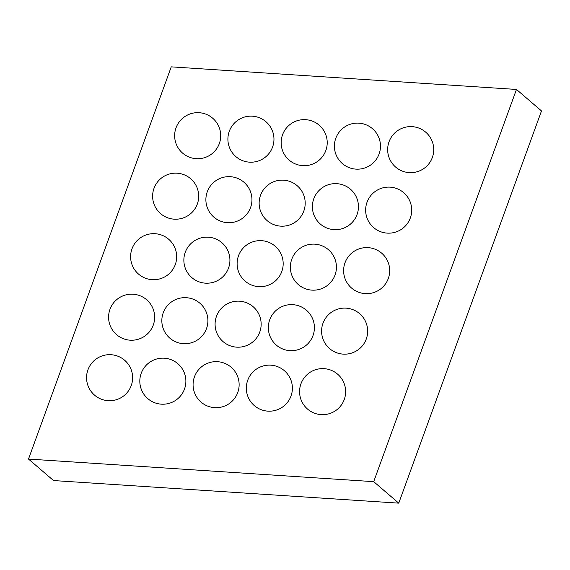 <?xml version="1.0" encoding="UTF-8"?>
<svg xmlns="http://www.w3.org/2000/svg" width="570" height="570" viewBox="0 0 570 570"><rect width="100%" height="100%" fill="white"/><g stroke="black" fill="none" stroke-linecap="round" stroke-linejoin="round"><path stroke-width="0.85" d="M516.463 89.447L373.706 481.657L398.751 503.146L541.5 110.936L516.463 89.447L171.249 66.854L28.5 459.064L53.537 480.553L398.751 503.146M373.706 481.657L28.5 459.064M389.046 141.759A23.028 23.028 0 0 0 414.689 172.311A23.028 23.028 0 0 0 428.334 134.826A23.028 23.028 0 0 0 389.046 141.759M367.03 202.257A23.028 23.028 0 0 0 392.666 232.816A23.028 23.028 0 0 0 406.31 195.332A23.028 23.028 0 0 0 367.03 202.257M345.007 262.763A23.028 23.028 0 0 0 370.65 293.322A23.028 23.028 0 0 0 384.294 255.83A23.028 23.028 0 0 0 345.007 262.763M322.983 323.261A23.028 23.028 0 0 0 348.626 353.82A23.028 23.028 0 0 0 362.271 316.336A23.028 23.028 0 0 0 322.983 323.261M300.967 383.767A23.028 23.028 0 0 0 326.603 414.326A23.028 23.028 0 0 0 340.247 376.841A23.028 23.028 0 0 0 300.967 383.767M335.794 138.268A23.028 23.028 0 0 0 361.437 168.827A23.028 23.028 0 0 0 375.081 131.342A23.028 23.028 0 0 0 335.794 138.268M313.778 198.773A23.028 23.028 0 0 0 339.414 229.332A23.028 23.028 0 0 0 353.058 191.848A23.028 23.028 0 0 0 313.778 198.773M291.755 259.279A23.028 23.028 0 0 0 317.397 289.831A23.028 23.028 0 0 0 331.042 252.346A23.028 23.028 0 0 0 291.755 259.279M269.731 319.777A23.028 23.028 0 0 0 295.374 350.336A23.028 23.028 0 0 0 309.018 312.852A23.028 23.028 0 0 0 269.731 319.777M247.715 380.283A23.028 23.028 0 0 0 273.351 410.842A23.028 23.028 0 0 0 286.995 373.35A23.028 23.028 0 0 0 247.715 380.283M282.542 134.784A23.028 23.028 0 0 0 308.185 165.343A23.028 23.028 0 0 0 321.829 127.858A23.028 23.028 0 0 0 282.542 134.784M260.526 195.289A23.028 23.028 0 0 0 286.161 225.848A23.028 23.028 0 0 0 299.806 188.364A23.028 23.028 0 0 0 260.526 195.289M238.502 255.787A23.028 23.028 0 0 0 264.145 286.347A23.028 23.028 0 0 0 277.79 248.862A23.028 23.028 0 0 0 238.502 255.787M216.479 316.293A23.028 23.028 0 0 0 242.122 346.852A23.028 23.028 0 0 0 255.766 309.368A23.028 23.028 0 0 0 216.479 316.293M194.463 376.799A23.028 23.028 0 0 0 220.098 407.351A23.028 23.028 0 0 0 233.743 369.866A23.028 23.028 0 0 0 194.463 376.799M229.29 131.299A23.028 23.028 0 0 0 254.933 161.859A23.028 23.028 0 0 0 268.577 124.374A23.028 23.028 0 0 0 229.29 131.299M207.273 191.805A23.028 23.028 0 0 0 232.909 222.364A23.028 23.028 0 0 0 246.554 184.872A23.028 23.028 0 0 0 207.273 191.805M185.25 252.303A23.028 23.028 0 0 0 210.893 282.863A23.028 23.028 0 0 0 224.537 245.378A23.028 23.028 0 0 0 185.25 252.303M163.227 312.809A23.028 23.028 0 0 0 188.869 343.368A23.028 23.028 0 0 0 202.514 305.883A23.028 23.028 0 0 0 163.227 312.809M141.203 373.307A23.028 23.028 0 0 0 166.846 403.866A23.028 23.028 0 0 0 180.49 366.382A23.028 23.028 0 0 0 141.203 373.307M176.037 127.815A23.028 23.028 0 0 0 201.68 158.375A23.028 23.028 0 0 0 215.325 120.89A23.028 23.028 0 0 0 176.037 127.815M154.014 188.314A23.028 23.028 0 0 0 179.657 218.873A23.028 23.028 0 0 0 193.301 181.388A23.028 23.028 0 0 0 154.014 188.314M131.998 248.819A23.028 23.028 0 0 0 157.641 279.378A23.028 23.028 0 0 0 171.285 241.894A23.028 23.028 0 0 0 131.998 248.819M109.974 309.325A23.028 23.028 0 0 0 135.617 339.884A23.028 23.028 0 0 0 149.262 302.392A23.028 23.028 0 0 0 109.974 309.325M87.951 369.823A23.028 23.028 0 0 0 113.594 400.382A23.028 23.028 0 0 0 127.238 362.898A23.028 23.028 0 0 0 87.951 369.823"/></g></svg>
